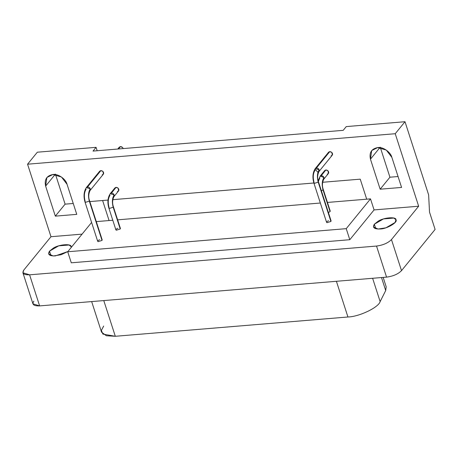 <?xml version="1.0" encoding="UTF-8"?>
<svg xmlns="http://www.w3.org/2000/svg" width="458" height="458" viewBox="0 0 458 458"><rect width="100%" height="100%" fill="white"/><g stroke="black" fill="none" stroke-linecap="round" stroke-linejoin="round"><path stroke-width="0.69" d="M65.105 204.148L55.332 216.142L76.761 214.361L67.057 184.322L61.475 177.017L52.888 174.509L46.876 177.498L45.634 186.097L55.401 174.109L45.634 186.097L55.332 216.142L65.105 204.148L55.401 174.109L65.105 204.148L73.24 203.472L65.105 204.148M120.637 146.606L121.227 146.697M121.639 146.846L121.965 147.029M122.32 147.287L122.681 147.653M122.979 148.1L123.179 148.581L122.544 147.505L120.414 146.617L119.252 147.195L117.752 149.033M118.496 148.97L120.414 146.617L118.496 148.97M389.93 177.212L380.157 189.206L401.58 187.431L391.876 157.386L386.294 150.081L377.707 147.573L371.701 150.562L370.453 159.166L380.226 147.173L370.453 159.166L380.157 189.206L389.93 177.212L380.226 147.173L389.93 177.212L398.065 176.536L389.93 177.212M383.615 284.075L385.705 290.555L380.146 301.604C378.548 307.478 359.089 316.77 347.937 316.993L115.313 336.281L102.895 334.1L101.39 330.407L103.697 326.033M91.657 301.587L101.539 332.17L106.342 335.748L115.313 336.281L103.777 300.58L115.313 336.281L347.937 316.993L336.407 281.292L347.937 316.993C359.089 316.77 378.548 307.478 380.146 301.604L372.617 278.287L380.146 301.604L385.705 290.555L381.503 277.554L385.705 290.555L386.203 286.817L383.163 277.416M395.077 222.502L395.952 219.731L393.857 218.065L383.489 218.924L374.341 224.225L375.795 228.731L374.341 224.225L373.465 226.996L378.09 229.04L385.922 227.803L395.077 222.502M71.208 247.469L71.127 246.667L69.032 245.001L58.67 245.86L49.516 251.156L50.975 255.667L49.516 251.156L48.64 253.932L53.265 255.976L61.103 254.734L67.904 251.522L55.303 255.919C49.344 256.079 47.414 254.493 49.516 251.156L53.197 248.23C58.498 244.446 71.694 243.353 71.15 246.742L71.208 247.469M32.936 303.826L39.628 305.898L29.593 274.823L39.628 305.898L386.563 277.13L376.528 246.055L29.593 274.823L22.9 272.745L23.805 270.06L50.981 236.712L27.56 164.199L37.333 152.205L96.077 147.333L93.02 151.083L343.202 130.335L346.259 126.591L405.004 121.719L428.631 194.885L429.524 212.163L435.1 229.429L401.511 270.649C398.094 274.096 393.107 276.254 386.563 277.13L39.628 305.898C33.669 306.059 31.739 304.473 33.84 301.141M318.133 180.658L320.279 176.049L323.966 177.584C322.014 180.687 321.699 184.774 323.022 189.835L321.379 190.831L323.022 189.835C321.699 184.774 322.014 180.687 323.966 177.584L323.726 179.25L328.397 173.513L328.025 170.84L325.896 169.952L321.224 175.683L325.896 169.952L324.733 170.531L320.062 176.261L321.224 175.683C322.627 175.792 323.543 176.422 323.966 177.584L323.823 179.112M323.022 189.835L323.199 189.28L323.022 189.835L330.046 211.59L323.022 189.835M318.344 181.431L319.821 177.927M329.754 210.686L330.046 211.59L328.409 212.586L330.046 211.59L330.224 211.035L323.199 189.28C322.026 185.988 322.203 182.645 323.726 179.25M119.933 228.084L113.2 207.234L120.225 228.989L116.321 230.219L115.903 229.887L108.878 208.132C107.252 202.436 107.704 197.61 110.241 193.66L114.145 194.982C112.193 198.085 111.878 202.173 113.2 207.234L109.296 208.464L108.878 208.132L109.296 208.464L113.2 207.234C111.878 202.173 112.193 198.085 114.145 194.982L113.905 196.648L118.576 190.912L118.204 188.238L116.074 187.351L111.403 193.081L116.074 187.351L114.912 187.929L110.241 193.66L111.403 193.081C112.805 193.19 113.721 193.82 114.145 194.982L114.002 196.511M113.2 207.234L113.378 206.678L113.2 207.234M108.878 208.132L109.056 207.577C107.727 202.516 108.042 198.429 110 195.326M117.906 228.273C116.057 229.029 115.531 229.681 116.321 230.219L120.225 228.989L120.402 228.433L113.378 206.678C112.204 203.386 112.382 200.043 113.905 196.648M317.766 172.139L314.967 169.179L315.264 168.573L319.169 169.895C317.211 172.998 316.896 177.086 318.218 182.147L314.32 183.377L313.896 183.045L314.32 183.377L318.218 182.147C316.896 177.086 317.211 172.998 319.169 169.895L318.928 171.561L332.268 155.182L331.901 152.508L329.766 151.621L316.426 167.994L329.766 151.621L328.604 152.199L315.264 168.573L316.426 167.994C317.829 168.103 318.739 168.733 319.169 169.895L319.026 171.424M318.218 182.147L318.396 181.591L318.218 182.147L330.911 221.443L318.218 182.147M330.619 220.538L330.911 221.443L327.012 222.674L326.588 222.342L313.896 183.045L314.074 182.49C312.751 177.429 313.066 173.342 315.018 170.239M328.598 220.727C326.743 221.483 326.216 222.136 327.012 222.674L330.911 221.443L331.088 220.888L318.396 181.591C317.228 178.299 317.405 174.956 318.928 171.561M101.728 239.517L89.327 201.125L102.019 240.421L98.115 241.652L97.697 241.32L85.005 202.024C83.373 196.327 83.831 191.507 86.367 187.557L90.272 188.873C88.32 191.982 87.999 196.064 89.327 201.125L85.423 202.356L85.005 202.024L85.423 202.356L89.327 201.125C87.999 196.064 88.32 191.982 90.272 188.873L90.031 190.539L103.376 174.166L103.004 171.487L100.874 170.599L87.53 186.979L100.874 170.599L99.707 171.178L86.367 187.557L87.53 186.979C88.932 187.082 89.842 187.711 90.272 188.873L90.129 190.402M89.327 201.125L89.499 200.575L89.327 201.125M85.005 202.024L85.177 201.468C83.854 196.408 84.169 192.326 86.127 189.217M99.701 239.706C97.846 240.461 97.319 241.114 98.115 241.652L102.019 240.421L102.191 239.866L89.499 200.575C88.331 197.284 88.508 193.934 90.031 190.539M349.798 239.711L374.072 209.919L370.505 198.869L346.231 228.662L349.798 239.711L346.231 228.662L67.715 251.757L71.282 262.806L349.798 239.711L71.282 262.806L67.715 251.757L91.6 222.445L67.715 251.757L346.231 228.662L370.505 198.869L327.447 202.442L366.703 199.184L360.234 179.158L322.638 182.273L360.234 179.158L366.703 199.184L370.505 198.869L374.072 209.919L349.798 239.711M320.354 203.026L117.626 219.84L320.354 203.026M112.788 220.241L96.294 221.609L112.788 220.241M109.078 220.544L102.609 200.518L109.078 220.544M313.885 183L112.817 199.671L313.885 183M108.008 200.072L89.825 201.577L108.008 200.072M97.176 150.739L96.077 147.333L97.176 150.739M23.805 270.06C21.703 273.397 23.633 274.983 29.593 274.823L376.528 246.055C383.071 245.179 388.052 243.021 391.475 239.574L418.652 206.22L374.072 209.919L418.652 206.22L391.475 239.574C388.052 243.021 383.071 245.179 376.528 246.055L386.563 277.13C393.107 276.254 398.094 274.096 401.511 270.649L391.475 239.574L401.511 270.649L435.1 229.429L429.524 212.163L428.631 194.885L405.004 121.719L395.231 133.713L418.652 206.22L395.231 133.713L405.004 121.719L346.259 126.591L343.202 130.335L93.02 151.083L96.077 147.333L37.333 152.205L27.56 164.199L395.231 133.713L27.56 164.199L50.981 236.712L23.805 270.06M82.074 234.13L50.981 236.712L82.074 234.13M374.341 224.225L378.022 221.3C383.323 217.516 396.514 216.422 395.975 219.806C398.139 222.342 386.495 229.086 380.129 228.983C374.169 229.143 372.24 227.557 374.341 224.225M324.436 171.137C325.203 169.712 326.405 169.615 328.025 170.84C329.125 172.489 328.855 173.576 327.235 174.092M114.614 188.536C115.382 187.11 116.584 187.013 118.204 188.238C119.303 189.887 119.034 190.975 117.414 191.49M328.306 152.806C329.079 151.38 330.275 151.283 331.901 152.508C332.995 154.157 332.731 155.245 331.105 155.76M99.409 171.784C100.182 170.365 101.378 170.261 103.004 171.487C104.098 173.135 103.834 174.223 102.208 174.744M370.453 159.166C369.051 152.651 371.467 148.787 377.707 147.573C382.854 146.657 390.645 152.056 391.876 157.386L401.58 187.431L380.157 189.206L370.453 159.166M45.634 186.097C44.226 179.588 46.647 175.723 52.888 174.509C58.034 173.588 65.826 178.986 67.057 184.322L76.761 214.361L55.332 216.142L45.634 186.097M313.896 183.045C312.27 177.349 312.728 172.523 315.264 168.573M22.929 272.836L32.965 303.912"/></g></svg>
